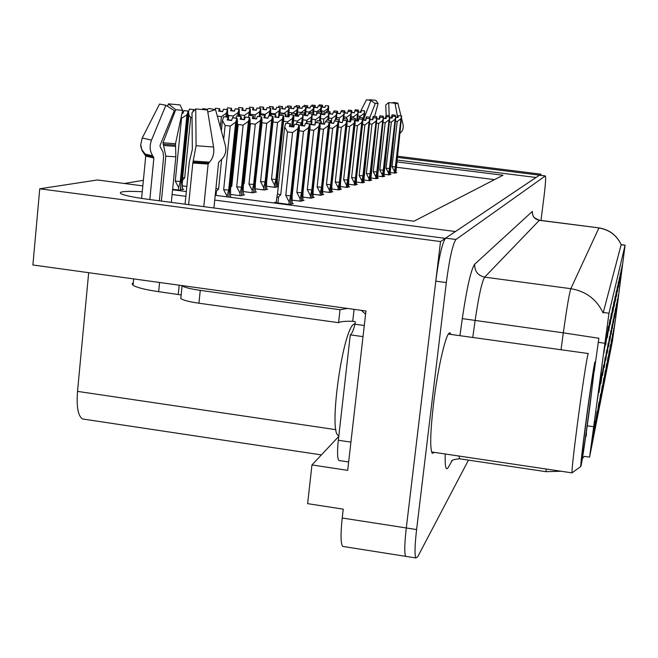 <?xml version="1.0" encoding="UTF-8"?>
<svg xmlns="http://www.w3.org/2000/svg" width="658" height="658" viewBox="0 0 658 658"><rect width="100%" height="100%" fill="white"/><g stroke="black" fill="none" stroke-linecap="round" stroke-linejoin="round"><path stroke-width="0.99" d="M611.644 339.1L609.563 353.585L611.644 339.1M608.395 326.31L605.648 345.055L608.395 326.31M608.206 343.131L605.722 360.214L608.206 343.131M608.033 357.088L605.763 372.782L608.033 357.088M603.592 364.96L600.836 383.746L603.592 364.96M620.42 273.103L618.405 287.168L620.42 273.103M595.177 421.071L592.2 441.222L595.177 421.071M615.526 308.536L613.445 322.988L615.526 308.536M614.794 323.415L612.878 336.863L614.794 323.415M606.791 333.425L603.937 352.811L606.791 333.425M612.137 324.542L609.876 340.202L612.137 324.542M609.917 319.615L607.26 337.76L609.917 319.615M612.746 333.639L610.714 347.761L612.746 333.639M613.322 318.949L611.126 334.182L613.322 318.949M605.22 357.269L602.563 375.455L605.22 357.269M609.292 350.804L607.095 366.078L609.292 350.804M609.588 336.608L607.178 353.19L609.588 336.608M600.664 393.739L598.007 411.957L600.664 393.739M617.434 286.32L615.238 301.529L617.434 286.32M597.11 411.423L594.248 430.883L597.11 411.423M616.554 303.683L614.531 317.773L616.554 303.683M611.34 313.29L608.773 330.867L611.34 313.29M614.449 313.619L612.318 328.449L614.449 313.619M613.791 328.416L611.825 342.193L613.791 328.416M615.189 296.273L612.853 312.344L615.189 296.273M603.847 377.914L601.354 395.039L603.847 377.914M612.697 307.311L610.213 324.353L612.697 307.311M617.533 299.045L615.567 312.789L617.533 299.045M605.311 370.619L602.901 387.233L605.311 370.619M618.479 281.706L616.349 296.511L618.479 281.706M601.864 373.119L599.01 392.546L601.864 373.119M602.3 385.613L599.726 403.264L602.3 385.613M606.709 363.685L604.373 379.831L606.709 363.685M600.038 381.772L601.733 367.46L597.069 401.89L600.038 381.772M619.474 277.306L617.401 291.724L619.474 277.306M598.945 402.326L596.181 421.145L598.945 402.326M618.471 294.611L616.554 308.018L618.471 294.611M616.34 291.173L614.079 306.801L616.34 291.173M610.895 330.423L608.568 346.527L610.895 330.423M610.501 344.817L608.362 359.687L610.501 344.817M622.197 265.256L620.28 278.647L622.197 265.256M606.758 350.007L604.184 367.616L606.758 350.007M613.972 301.644L611.57 318.192L613.972 301.644M621.325 269.089L619.359 282.808L621.325 269.089M615.724 317.592L625.092 245.171L608.971 313.224L589.584 457.129L612.359 341.428L615.724 317.592M445.277 238.443L440.523 241.552L406.29 527.963C404.489 543.927 404.283 553.386 405.682 556.347L406.685 556.504M540.81 175.365L540.958 174.173L539.502 175.151L397.259 157.344M540.991 220.422L544.01 196.594C545.531 184.043 545.976 177.15 545.334 175.933L539.502 175.151M396.947 160.034L536.023 177.479L455.443 231.542L214.738 200.09M440.523 241.552L39.743 188.797L32.9 264.985L365.955 310.987L347.687 470.347L311.958 464.935L338.755 436.427M343.978 546.617L342.645 546.403C340.671 543.368 340.531 533.901 342.218 518.01L343.237 509.16L307.623 503.65L311.958 464.935M397.383 156.209L540.958 174.173M142.268 191.717C124.839 190.886 117.823 191.601 121.204 193.863C125.16 195.615 134.224 197.449 148.379 199.366L445.285 238.352M185.852 196.323L172.108 194.521M215.224 195.319L413.972 221.203L502.992 175.242L396.733 161.893M39.743 188.797L97.384 179.971L142.835 185.893M172.585 189.767L186.337 191.56M84.249 419.22L82.587 418.973C78.063 416.144 76.377 406.948 77.521 391.378L88.674 272.692M143.378 180.308L124.378 183.483M494.512 179.618L396.182 167.222M172.635 189.265L179.321 190.137L183.73 189.257L182.48 189.093M182.661 185.918L186.847 186.461M230.785 194.464L240.713 195.755L244.513 194.834L243.296 194.678M243.501 191.585L252.878 192.802L256.456 191.93L255.279 191.774M255.493 188.862L264.351 190.014L267.74 189.191L266.597 189.043M266.811 186.296L275.209 187.374L278.285 186.625M278.293 186.584L277.298 186.453M277.512 183.853L278.564 183.993M340.597 186.592L347.128 187.431L349.579 186.699L348.551 186.568M322.889 191.585L330.11 192.514L332.833 191.7L331.747 191.56M313.282 194.283L320.898 195.27L323.769 194.406L322.659 194.266M303.108 197.137L311.152 198.181L314.195 197.268L313.043 197.12M292.316 200.155L300.829 201.258L304.054 200.295L302.869 200.147M331.977 189.019L338.845 189.907L341.428 189.134L340.367 188.994M348.773 184.281L354.991 185.079L357.319 184.38L356.323 184.256M356.537 182.085L362.476 182.842L364.688 182.184L363.718 182.06M363.932 179.996L369.599 180.72L371.712 180.086L370.767 179.963M370.972 177.997L376.392 178.688L378.408 178.088L377.478 177.964M377.684 176.089L382.874 176.747L384.798 176.171L383.894 176.064M384.091 174.271L389.067 174.896L390.91 174.354L390.029 174.238M390.219 172.528L394.989 173.128L396.749 172.602L395.894 172.495M276.319 202.031L274.526 202.532L289.882 204.531L293.304 203.511L292.078 203.347M451.026 334.445L450.171 333.047C446.766 329.502 437.883 366.588 433.457 404.292C430.258 432.635 429.863 448.995 432.281 453.354L434.379 452.375M539.47 175.192L445.614 238.13C442.283 242.522 439.001 256.859 435.785 281.147L406.29 527.963C404.489 543.927 404.283 553.386 405.682 556.347L342.645 546.403M594.174 371.729L598.87 338.261L563.322 332.841C566.793 307.985 569.293 293.262 570.831 288.689C585.859 291.214 596.633 299.316 603.156 312.986L621.16 244.661C616.752 235.186 609.349 229.601 598.969 227.89L539.453 220.224L484.666 277.133C481.903 281.517 478.711 296.042 475.092 320.693L472.757 337.472M586.303 435.917L586.442 431.475M545.334 175.933L455.945 239.487C452.745 243.896 449.537 258.257 446.321 282.57L416.604 529.567C414.779 545.54 414.524 554.998 415.823 557.951L417.666 556.841L468.471 460.123M290.408 204.375L299.02 124.831L294.57 124.288L293.789 127.002L289.388 126.459L290.17 123.745L290.573 126.352L293.863 126.764M292.02 203.89L292.193 195.303L299.431 128.499L299.11 124.823L290.507 204.342M288.928 204.408L289.183 202.022L285.778 195.426L292.563 132.521L287.488 131.896L280.736 194.776L278.622 196.832L276.829 197.285L277.495 194.036L280.736 194.776M299.11 124.823L294.768 124.272L299.168 124.814M294.57 124.288L298.971 124.831L297.885 128.647L292.563 132.521M290.17 123.745L285.778 123.202L290.375 123.729M285.778 195.426L290.63 195.739L297.885 128.647M289.183 202.022L290.63 195.739M287.488 131.896L284.675 127.01L277.495 194.036M285.778 123.202L284.675 127.01M231.698 120.274L228.589 119.888L228.293 117.223L223.63 116.696L228.055 117.239L227.191 119.978L231.616 120.521L232.471 117.782L236.896 118.333L235.704 122.174L228.68 190.014L227.109 196.355L223.662 189.693L230.226 126.081L225.135 125.448L223.695 139.414M221.631 159.442L218.588 189.035L215.569 191.955M227.109 196.355L227.059 196.857M223.63 116.696L222.42 120.529L221.359 130.893M230.621 197.326L230.522 189.603L237.53 122.051L237.127 118.317L232.644 117.774L237.069 118.325L228.902 197.104M235.704 122.174L230.226 126.081M228.68 190.014L223.662 189.693M225.135 125.448L222.42 120.529M218.588 189.035L215.931 188.476M228.795 197.087L236.896 118.333M232.471 117.782L236.954 118.333M182.431 189.512L182.299 181.082L188.936 114.813L188.369 111.136L180.489 189.899M188.369 111.136L184.117 110.602L188.435 111.136M182.027 113.176L182.973 113.291L183.862 110.61L188.246 111.144L186.938 114.903L180.86 118.646M183.862 110.61L188.18 111.144M180.366 189.923L188.246 111.144M183.047 113.053L182.085 112.929M186.938 114.903L180.284 181.452L175.275 181.114L181.493 118.72M180.284 181.452L178.672 187.653L175.275 181.114M178.672 187.653L178.433 190.022M369.911 117.264L375.2 103.627L370.947 100.444L366.473 99.769L360.189 112.222M374.608 103.183L378.095 103.528L374.583 116.458M397.596 117.379L395.047 103.224L388.714 102.59L385.761 104.902L386.147 115.306L389.421 115.693L389.018 116.902M370.512 100.386L369.566 99.703L375.858 100.329L378.095 103.528M392.275 102.961L393.328 102.442L397.851 103.117L395.178 103.964M370.947 100.444L364.302 117.543M369.566 99.703L369.344 100.222M389.199 115.668L388.714 102.59M400.039 133.27L400.072 133.245C402.737 130.917 403.724 127.973 403.041 124.428L401.701 118.909M400.961 115.898L397.851 103.117M301.29 201.126L309.704 123.91L305.386 123.383L304.646 126.023L300.369 125.489L301.117 122.857L301.487 125.39L304.712 125.793M302.812 200.674L303.009 192.325L310.082 127.471L309.795 123.901L301.38 201.093M299.9 201.142L300.155 198.823L296.84 192.424L303.478 131.37L299.176 130.835M309.795 123.901L305.575 123.367L309.844 123.901M305.386 123.383L309.663 123.91L308.627 127.611L303.478 131.37M301.117 122.857L296.848 122.33L301.306 122.84M296.84 192.424L301.537 192.728L308.627 127.611M300.155 198.823L301.537 192.728M296.848 122.33L296.24 124.452M311.555 198.058L319.78 123.046L315.585 122.536L314.878 125.094L310.724 124.576L311.612 122.01L311.769 124.485L314.935 124.872L315.511 119.666L312.147 119.254M312.986 197.63L313.208 189.512L320.125 126.501L319.87 123.038L311.637 198.033M310.239 198.058L310.486 195.813L307.278 189.594L313.759 130.284L309.828 129.799M319.87 123.038L315.717 122.52L319.911 123.03M315.585 122.536L319.739 123.046L318.752 126.632L313.759 130.284M311.431 122.026L307.286 121.508L311.612 122.01M307.278 189.594L311.818 189.899L318.752 126.632M310.486 195.813L311.818 189.899M307.286 121.508L306.718 123.515M321.244 195.163L329.296 122.224L325.216 121.73L324.534 124.214L320.495 123.712L321.17 121.228L321.491 123.63L324.591 124.008M322.601 194.76L322.839 186.864L329.609 125.588L329.378 122.215L321.326 195.138M320.01 195.155L320.249 192.967L317.123 186.921L323.473 129.264L319.87 128.82M329.378 122.215L325.381 121.714L329.419 122.215M325.216 121.73L329.255 122.224L328.309 125.711L323.473 129.264M321.17 121.228L317.312 120.718L321.343 121.22M317.123 186.921L321.523 187.226L328.309 125.711M320.249 192.967L321.523 187.226M317.14 120.735L316.613 122.627M330.415 192.424L338.294 121.45L334.322 120.965L333.672 123.383L329.732 122.898L330.39 120.488L330.678 122.816L333.721 123.194M331.698 192.037L331.953 184.347L338.574 124.724L338.376 121.442L330.489 192.399M329.247 192.399L329.477 190.277L326.442 184.396L332.652 128.294L329.354 127.882M338.376 121.442L334.437 120.957L338.409 121.442M334.322 120.965L338.253 121.45L337.348 124.839L332.652 128.294M330.39 120.488L326.458 120.003L330.546 120.472M326.442 184.396L330.703 184.692L337.348 124.839M329.477 190.277L330.703 184.692M326.458 120.003L325.973 121.788M244.513 119.485L241.461 119.106L241.19 116.524L236.674 116.005L240.96 116.54L240.145 119.188L244.439 119.723L245.253 117.066L249.555 117.593L248.42 121.319L241.535 187.152L240.038 193.296L236.691 186.831L243.123 125.11L238.171 124.502L231.764 186.198L230.794 187.045M240.038 193.296L239.792 195.64M236.674 116.005L236 118.177M243.246 195.138L243.279 186.765L250.139 121.204L249.777 117.585L245.418 117.075M248.42 121.319L243.123 125.11M241.535 187.152L236.691 186.831M238.171 124.502L237.349 123.836M231.764 186.198L230.892 186.041M241.453 195.574L249.555 117.593M249.777 117.585L241.56 195.549M245.253 117.066L249.612 117.593M249.719 117.585L245.418 117.058M256.587 118.744L253.585 118.374L253.338 115.866L248.954 115.364L253.124 115.874L252.343 118.448L256.521 118.966L257.303 116.392L261.473 116.902L260.395 120.521L253.651 184.446L252.22 190.409L248.971 184.133L255.263 124.198L250.459 123.605L244.184 183.516L243.559 184.034M252.22 190.409L251.981 192.687M248.954 115.364L248.329 117.404M255.23 192.226L255.296 184.084L262.016 120.414L261.687 116.894L257.459 116.384L261.629 116.894L253.643 192.613M260.395 120.521L255.263 124.198M253.651 184.446L248.971 184.133M250.459 123.605L249.925 123.211M244.184 183.516L243.624 183.426M253.544 192.638L261.473 116.902M257.303 116.392L261.53 116.902M267.979 118.045L265.026 117.683L264.804 115.24L260.543 114.747L264.606 115.249L263.858 117.749L267.921 118.251L268.661 115.75L272.725 116.252L271.688 119.764L265.092 181.896L263.718 187.695L260.56 181.592L266.729 123.334L262.049 122.758L255.592 181.23M263.718 187.695L263.48 189.899M260.543 114.747L259.968 116.68M266.548 189.479L266.638 181.55L273.218 119.657L272.922 116.236L268.809 115.759M271.688 119.764L266.729 123.334M265.092 181.896L260.56 181.592M264.952 189.866L272.725 116.252M272.922 116.236L265.051 189.841M268.661 115.75L272.774 116.244M272.873 116.244L268.809 115.742M278.753 117.379L275.85 117.025L275.644 114.648L271.507 114.171L275.455 114.657L274.74 117.091L278.696 117.576L279.403 115.142L283.359 115.627L282.364 119.049L275.899 179.486L274.583 185.12L271.507 179.182L277.553 122.52L272.996 121.96L266.975 178.606M274.583 185.12L274.353 187.267M271.507 114.171L270.964 115.997M277.257 186.88L277.372 179.165L283.82 118.95L283.549 115.619L279.543 115.134L283.499 115.619L275.834 187.226M282.364 119.049L277.553 122.52M275.899 179.486L271.507 179.182M275.743 187.242L283.359 115.627M280.012 115.183L280.242 107.739L279.411 115.142L283.409 115.627M194.02 110.7L193.871 109.59L189.438 109.08L193.633 109.598L192.868 111.901M192.046 117.552L190.738 117.387L184.668 177.94L182.653 177.545M184.668 177.94L182.381 180.234M190.738 117.387L188.895 115.24M189.438 109.08L188.533 111.819M207.163 109.318L202.837 108.644L206.809 109.475M202.837 108.644L202.532 109.565M227.586 117.14L227.627 109.689L226.813 117.042M227.569 109.689L223.597 109.203L227.627 109.689M222.725 111.457L219.961 111.12L219.682 108.71L215.495 108.233L219.459 108.718L218.678 111.169L222.659 111.663L223.432 109.212L227.462 109.697L226.327 113.135L221.392 116.639L217.321 116.137M223.432 109.212L227.413 109.697M226.706 117.034L227.462 109.697M215.495 108.233L215.067 109.557M226.327 113.135L225.933 116.935M220.315 127.084L221.392 116.639M239.241 116.285L239.282 109.261L238.509 116.195M239.232 109.261L235.358 108.784L239.282 109.261M234.519 110.988L231.805 110.651L231.542 108.307L227.471 107.838L231.336 108.315L230.588 110.7L234.462 111.177L235.202 108.792L239.125 109.261L238.04 112.608L233.253 116.022L228.795 115.471L228.458 118.72M235.202 108.792L239.076 109.269M238.41 116.178L239.125 109.261M228.795 115.471L227.841 114.648M227.471 107.838L226.911 109.598M238.04 112.608L237.678 116.088M233.064 117.815L233.253 116.022M355.057 323.629L353.905 324.139C342.793 329.164 328.358 432.306 338.352 435.53L338.829 435.777M585.579 424.468C590.218 389.108 595.441 355.197 594.98 363.043L590.103 404.629C586.245 433.951 581.557 465.403 580.858 466.481C580.422 465.987 581.993 451.988 585.579 424.468M580.775 466.538L571.983 472.863C571.884 468.891 573.653 452.901 577.288 424.871C581.549 392.283 586.73 358.24 587.997 354.193L588.359 353.543M593.697 370.372L593.82 369.936C595.638 363.603 584.419 448.106 582.157 457.828L581.845 458.873L581.812 457.804C582.026 450.064 592.192 375.348 593.697 370.372M213.924 207.969L218.604 162.403L220.414 160.503C225.044 156.546 226.706 151.587 225.39 145.615L215.544 109.672L207.796 112.033M181.164 294.932L158.668 291.667C145.237 289.717 136.7 287.571 133.056 285.235L132.069 283.804L133.311 282.595M188.616 204.646L192.819 163.011L196.092 145.731L195.722 108.924L207.451 109.96L213.587 147.022C214.376 153.24 213.011 158.282 209.507 162.156L208.125 164.031L203.783 206.645M159.359 200.805L163.62 156.785L162.97 151.982L160.174 146.734L160.067 145.311L174.304 110.626L165.874 105.239L151.521 140.096C149.374 146.01 149.794 151.274 152.779 155.88L153.882 158.035L149.818 199.555M141.618 198.412L145.739 156.061L142.268 150.953L140.902 146.931L140.689 144.809L142.235 138.007L159.549 104.054L165.874 105.239M161.391 201.077L165.824 156.152L163.003 142.794L175.727 109.73L182.636 110.338L175.497 143.715L175.859 156.843L171.327 202.376M195.722 108.924L191.996 112.814L192.35 149.399L189.331 161.745L185.062 204.186M213.817 149.152L213.85 149.876M175.727 109.73L168.456 103.874L180.012 104.91L182.636 110.338M205.97 109.845L209.038 108.488L215.544 109.672M168.456 103.874L167.527 106.3M181.707 285.539L182.077 285.852C184.676 287.497 190.738 289.002 200.254 290.375L340.038 309.712L347.514 308.438M180.983 296.684L180.794 298.576C183.385 300.287 189.43 301.833 198.938 303.223L338.574 322.683C340.449 321.548 345.162 321.088 352.729 321.293L355.279 321.647L354.991 324.213L364.285 325.504M350.92 442.127L338.319 440.251C337.126 451.75 337.324 458.494 338.911 460.501L339.668 460.616M361.3 310.346L365.593 314.146M352.729 321.293L354.086 309.35M363.01 336.641L350.295 334.856C351.742 334.165 353.305 330.612 354.991 324.213M338.319 440.251L350.295 334.856M338.574 322.683L340.038 309.712M339.1 189.825L346.815 120.718L342.95 120.249L342.325 122.602L338.483 122.125L339.117 119.781L339.38 122.051L342.374 122.413M340.318 189.463L340.589 181.97L347.07 123.91L346.889 120.71L339.174 189.808M337.99 189.792L338.22 187.727L335.267 182.003L341.346 127.372L338.319 127.002M346.889 120.71L343.057 120.241L346.93 120.702M342.95 120.249L346.782 120.718L345.911 124.017L341.346 127.372M339.117 119.781L335.284 119.304L339.265 119.764M335.267 182.003L339.405 182.291L345.911 124.017M338.22 187.727L339.405 182.291M335.284 119.304L334.832 120.998M347.342 187.365L354.901 120.019L351.166 119.559L350.525 121.853L346.963 121.417M350.574 121.681L347.638 121.319L347.539 119.09L346.939 120.842M348.501 187.02L348.781 179.708L355.131 123.128L355.007 120.011L347.416 187.341M346.289 187.324L346.519 185.309L343.641 179.733L349.595 126.509L346.824 126.163M354.975 120.011L351.232 119.55L354.975 120.011M351.125 119.567L354.868 120.019L354.029 123.235L349.595 126.509M354.901 120.019L355.394 118.456L355.476 120.628L358.363 120.982M347.391 119.106L343.657 118.646L347.539 119.09M343.641 179.733L347.654 180.021L354.029 123.235M346.519 185.309L347.654 180.021M343.657 118.646L343.237 120.249M355.172 185.021L362.583 119.361L358.939 118.909L358.322 121.146L355.04 120.743M356.274 184.701L356.562 177.561L362.788 122.388L362.648 119.353L355.238 185.005M354.177 184.972L354.399 183.014L351.594 177.578L357.426 125.678L354.884 125.365M362.648 119.353L358.997 118.917M362.681 119.345L359.038 118.901M358.898 118.917L362.55 119.361L361.744 122.495L357.426 125.678M355.254 118.465L351.75 118.012L355.394 118.456M351.594 177.578L355.501 177.857L361.744 122.495M354.399 183.014L355.501 177.857M351.611 118.021L351.207 119.567M287.628 123.391L287.801 121.746L283.573 121.228M288.944 116.754L286.09 116.4L285.909 114.089L281.879 113.628L281.377 115.356M292.234 126.558L293.476 115.043L289.578 114.574L288.895 116.943L285.037 116.466L285.728 114.097L281.879 113.628M293.427 115.043L292.473 118.366L291.601 126.484M292.473 118.366L287.801 121.746M292.95 126.649L293.846 118.276L293.608 115.035L289.75 114.558L293.558 115.035L292.316 126.575M289.578 114.574L293.476 115.043M297.375 122.363L297.523 121.023L293.608 120.537M298.609 116.162L295.804 115.816L295.631 113.563L291.716 113.11L291.239 114.747M301.833 125.439L303.017 114.484L299.217 114.031L298.559 116.334L294.809 115.874L295.467 113.571L291.716 113.11M302.976 114.492L301.38 123.951M302.055 117.724L297.523 121.023M302.507 125.522L303.141 114.484L299.341 114.023L303.099 114.484L301.907 125.448M299.217 114.031L303.017 114.484M306.398 123.474L306.743 120.324L303.116 119.879M307.788 115.594L305.024 115.257L304.876 113.053L301.051 112.617L300.607 114.171M311.201 121.96L312.073 113.957L308.372 113.513L307.738 115.759L304.078 115.314L304.712 113.069L301.051 112.617M312.032 113.966L310.634 121.886M311.152 117.116L306.743 120.324M311.703 123.375L312.196 113.957L308.495 113.505L312.155 113.957L311.283 121.969M308.372 113.513L312.073 113.957M316.514 115.06L313.792 114.722L313.652 112.576L309.926 112.148L309.515 113.628M319.854 121.039L320.685 113.456L317.074 113.02L316.465 115.216L312.887 114.78L313.504 112.584L309.926 112.148M320.652 113.464L319.319 120.965M319.804 116.54L315.511 119.666M320.471 121.113L320.8 113.456L317.23 113.012L320.759 113.456L319.928 121.047M317.074 113.02L320.685 113.456M250.287 115.487L250.328 108.85L249.596 115.397M250.279 108.85L246.503 108.389L250.328 108.85M245.705 110.536L243.024 110.207L242.786 107.92L238.821 107.468L242.588 107.928L241.873 110.248L245.648 110.717L246.363 108.397L250.18 108.858L249.135 112.115L244.488 115.43L240.145 114.895L239.989 116.376M246.363 108.397L250.13 108.858M249.497 115.389L250.18 108.858M240.145 114.895L239.438 114.336M238.821 107.468L238.303 109.138M249.135 112.115L248.716 116.137M244.069 119.435L244.488 115.43M260.765 114.739L260.765 108.463L259.894 116.672M260.765 108.463L257.081 108.011L260.807 108.463M256.307 110.108L253.667 109.787L253.453 107.558L249.588 107.114L253.264 107.567L252.582 109.828L256.258 110.281L256.941 108.019L260.675 108.463L259.671 111.646L255.156 114.87L250.912 114.352L250.788 115.545M256.941 108.019L260.626 108.471M259.811 116.663L260.675 108.463M250.912 114.352L250.443 113.998M249.588 107.114L249.102 108.702M259.671 111.646L259.145 116.581M254.769 118.522L255.156 114.87M270.528 115.94L270.767 108.093L269.903 115.866M270.726 108.093L267.132 107.657L270.767 108.093M266.391 109.705L263.792 109.384L263.587 107.213L259.828 106.785L263.414 107.221L262.748 109.425L266.342 109.87L267 107.657L270.635 108.101L269.673 111.194L265.281 114.344L261.152 113.834L261.053 114.78M267 107.657L270.594 108.101M269.813 115.857L270.635 108.101M259.828 106.785L259.367 108.282M269.673 111.194L269.188 115.775M264.985 117.19L265.281 114.344M280.201 107.748L276.738 107.312L280.242 107.739M275.982 109.318L273.415 109.006L273.234 106.884L269.566 106.464L273.07 106.892L272.428 109.039L275.941 109.475L276.574 107.32L280.119 107.748L279.198 110.766L274.921 113.842L270.882 113.341L270.603 115.956M276.574 107.32L280.078 107.748M279.288 115.545L280.119 107.748M269.566 106.464L269.138 107.896M279.198 110.766L278.49 117.346M274.847 114.55L274.921 113.842M362.624 182.801L369.886 118.728L366.292 118.292L365.733 120.472L362.706 120.101M365.774 120.315L362.936 119.97L362.862 117.848L362.361 119.312M363.668 182.488L369.977 118.72L362.69 182.784M361.678 182.743L361.892 180.827L359.153 175.53L364.877 124.897L362.542 124.609M369.944 118.72L366.391 118.284L369.944 118.72M366.292 118.292L369.854 118.728L369.072 121.788L364.877 124.897M362.731 117.864L359.178 117.428L362.862 117.848M359.153 175.53L362.953 175.801L369.072 121.788M361.892 180.827L362.953 175.801M359.178 117.428L358.388 120.48M369.722 180.679L376.837 118.127L373.333 117.708L372.79 119.83L370.002 119.493M372.831 119.682L370.043 119.345L369.977 117.272L369.508 118.662M370.717 180.382L376.927 118.119L369.78 180.662M368.817 180.621L369.031 178.746L366.358 173.572L371.967 124.148L369.821 123.885M376.894 118.127L373.423 117.7L376.894 118.127M373.333 117.708L376.804 118.136L376.055 121.113L371.967 124.148M369.854 117.28L366.506 116.853L369.977 117.272M366.358 173.572L370.059 173.844L376.055 121.113M369.031 178.746L370.059 173.844M365.716 120.307L365.618 119.838L365.568 120.291M366.383 116.861L365.618 119.838M376.483 178.655L383.466 117.56L380.069 117.14L379.518 119.221L376.952 118.909M379.559 119.082L376.944 118.761M377.437 178.376L383.524 117.552L376.541 178.639M375.628 178.589L375.833 176.763L373.226 171.713L378.728 123.433L376.763 123.194M380.036 117.149L383.441 117.56L382.709 120.472L378.728 123.433M376.804 118.103L376.763 116.721L376.31 118.045M376.647 116.729L373.25 116.318L376.763 116.721M373.226 171.713L376.828 171.977L382.709 120.472M375.833 176.763L376.828 171.977M372.601 119.657L372.518 119.221L372.469 119.641M373.25 116.318L372.518 119.221M382.94 176.731L389.791 117.017L386.476 116.606L385.942 118.637L383.573 118.35M385.975 118.506L383.573 118.21M383.853 176.459L389.873 117.009L382.997 176.714M382.125 176.657L382.323 174.872L379.781 169.928L385.177 122.75L383.375 122.536M389.849 117.009L386.526 116.606L389.849 117.009M386.443 116.614L389.766 117.017L389.067 119.863L385.177 122.75M383.269 117.519L383.236 116.195L382.808 117.461M383.12 116.203L379.806 115.8L383.236 116.195M379.781 169.928L383.293 170.2L389.067 119.863M382.323 174.872L383.293 170.2M379.806 115.8L379.098 118.646M389.117 174.888L395.836 116.491L392.587 116.096L392.078 118.078L389.89 117.815M392.11 117.955L389.89 117.683M389.98 174.625L395.919 116.491L389.166 174.872M388.327 174.806L388.533 173.062L386.04 168.234L391.337 122.1L389.684 121.903M395.894 116.491L392.645 116.096L395.894 116.491M392.563 116.104L395.812 116.499L395.137 119.279L391.337 122.1M389.446 116.951L389.421 115.693M386.18 115.298L389.314 115.701M386.04 168.234L389.47 168.497L395.137 119.279M388.533 173.062L389.47 168.497M386.073 115.306L385.382 118.086M395.014 173.12L401.619 115.997L398.411 115.611L397.942 117.552L395.935 117.305M397.975 117.428L395.927 117.173M395.845 172.873L401.668 115.989L395.063 173.103M394.265 173.038L394.463 171.335L392.028 166.606L397.235 121.483L395.721 121.294M398.411 115.611L401.594 115.997L400.936 118.72L397.235 121.483M395.359 116.417L395.343 115.216L394.956 116.367M395.236 115.224L392.168 114.829L395.343 115.216M392.028 166.606L395.376 166.869L400.936 118.72M394.463 171.335L395.376 166.869M392.061 114.837L391.395 117.552M323.325 123.852L323.851 119.04L320.734 118.654M324.813 114.541L322.14 114.212L322.017 112.123L318.382 111.704L317.995 113.11M328.095 120.167L328.885 112.979L325.356 112.559L324.772 114.698L321.277 114.27L321.869 112.131L318.382 111.704M328.852 112.987L327.577 120.11M328.029 115.981L323.851 119.04M328.671 120.241L328.992 112.979L325.463 112.551L328.959 112.979L328.161 120.175M325.356 112.559L328.885 112.979M331.311 122.898L331.805 118.44L328.91 118.086M332.726 114.056L330.094 113.735L329.979 111.687L326.434 111.284L326.064 112.617M335.942 119.353L336.699 112.526L333.252 112.115L332.685 114.204L329.271 113.785L329.839 111.696L326.434 111.284M336.666 112.526L335.448 119.295M335.876 115.463L331.805 118.44M336.493 119.427L336.797 112.526L333.351 112.107L336.764 112.526L336.008 119.361M333.252 112.115L336.699 112.526M339.174 119.756L339.388 117.864L336.707 117.535M340.276 113.587L337.677 113.275L337.579 111.276L334.116 110.873L333.771 112.156M343.246 120.2L344.15 112.099L340.778 111.687L340.235 113.727L336.896 113.324L337.447 111.284L334.116 110.873M340.778 111.687L344.15 112.099L342.637 121.417M343.353 114.961L339.388 117.864M343.953 118.654L344.249 112.09L340.877 111.687L344.216 112.09L343.353 119.789M346.445 118.958L346.626 117.321L344.142 117.017M347.482 113.143L344.932 112.831L344.841 110.881L341.453 110.486L341.124 111.712M350.155 121.631L351.265 111.679L347.975 111.284L347.449 113.275L344.282 112.888M347.975 111.284L351.265 111.679L349.711 121.574M350.5 114.476L346.626 117.321M341.453 110.486L344.71 110.889L344.266 112.559M350.73 121.097L351.364 111.679L348.066 111.276L351.331 111.679L350.212 121.64M353.395 118.21L353.552 116.803L351.24 116.515M354.374 112.724L351.857 112.411L351.783 110.503L348.469 110.116L348.164 111.284M360.971 112.312L358.495 112.008L358.421 110.141L355.18 109.763L354.341 112.847L351.397 112.485M356.998 120.817L358.075 111.284L354.884 110.898L358.042 111.284L356.57 120.759M357.327 114.023L353.552 116.803M348.469 110.116L351.66 110.511L351.356 111.671M357.483 120.875L358.158 111.276L354.942 110.906M358.158 111.276L357.055 120.825M358.133 111.284L354.942 110.889M360.041 117.502L360.173 116.302L358.026 116.038M363.553 120.044L364.581 110.906L361.431 110.528L360.938 112.436L358.191 112.099M361.456 110.528L364.581 110.906L363.142 119.995M363.866 113.579L360.173 116.302M355.18 109.763L358.306 110.149L358.018 111.26M364.014 120.101L364.672 110.898L361.513 110.536M361.513 110.519L364.639 110.906L363.611 120.052M288.804 116.737L289.273 107.41L288.237 116.663M289.232 107.41L285.802 106.991L289.273 107.41M285.12 108.948L282.595 108.644L282.422 106.571L278.836 106.16L282.266 106.58L281.649 108.677L285.079 109.096L285.687 106.999L289.158 107.41L288.262 110.363L284.1 113.357L280.259 112.888M285.687 106.999L289.117 107.418M288.163 116.655L289.158 107.41M278.836 106.16L278.441 107.525M288.262 110.363L287.595 116.589M284.05 113.859L284.1 113.357M297.424 116.014L297.885 107.089L296.89 115.948M293.83 108.595L291.338 108.29L291.19 106.275L287.686 105.872L291.033 106.275L290.441 108.331L293.789 108.743L294.381 106.686L297.77 107.098L296.906 109.976L292.851 112.905L289.265 112.46M294.381 106.686L297.729 107.098M296.816 115.94L297.77 107.098M287.686 105.872L287.307 107.172M296.906 109.976L296.273 115.874M305.657 115.331L306.102 106.785L305.139 115.265M302.145 108.266L299.694 107.961L299.555 105.987L296.133 105.593L299.406 105.996L298.831 107.994L302.112 108.397L302.68 106.39L305.995 106.793L305.164 109.606L301.208 112.469L297.852 112.057M302.68 106.39L305.954 106.793M305.073 115.257L305.995 106.793M296.133 105.593L295.779 106.835M305.164 109.606L304.786 113.044M313.693 113.176L313.956 106.497L313.257 112.526M310.099 107.945L307.681 107.649L307.549 105.716L304.202 105.329L307.409 105.724L306.858 107.682L310.058 108.068L310.609 106.111L313.85 106.497L313.052 109.253L309.194 112.049L306.06 111.663M310.609 106.111L313.817 106.506M313.192 112.518L313.85 106.497M304.202 105.329L303.873 106.514M313.052 109.253L312.698 112.46M309.03 113.563L309.194 112.049M321.277 112.033L321.474 106.218L320.808 111.975M317.699 107.632L315.314 107.344L315.198 105.453L311.925 105.074L315.067 105.461L314.532 107.377L317.666 107.756L318.201 105.839L321.375 106.226L320.594 108.915L316.827 111.654L313.899 111.292M318.201 105.839L321.334 106.226M320.742 111.967L321.375 106.226M311.925 105.074L311.612 106.209M320.594 108.915L320.265 111.909M316.457 115.051L316.827 111.654M328.482 111.506L328.663 105.954L328.029 111.449M324.986 107.344L322.634 107.057L322.527 105.206L319.327 104.836L322.395 105.206L321.877 107.081L324.953 107.46L325.463 105.584L328.572 105.954L327.824 108.586L324.147 111.268L321.4 110.931M325.463 105.584L328.539 105.954M327.964 111.441L328.572 105.954M319.327 104.836L319.023 105.922M327.824 108.586L327.511 111.391M323.794 114.418L324.147 111.268M342.218 518.01L416.604 529.567M77.521 391.378L335.967 429.682M604.57 343.205L598.147 342.316M608.971 313.224L603.189 312.443M593.31 426.688L587.224 425.808M625.067 245.261L621.07 244.743M452.136 460.625L448.295 467.361C445.91 471.243 444.882 466.785 445.211 453.987M458.897 456.027L459.613 458.799L460.205 458.889M546.247 471.72L545.893 468.981M459.926 335.687L462.303 318.612C466.892 287.595 471.013 269.467 474.665 264.236C474.508 271.219 477.84 275.521 484.666 277.133L570.831 288.689L598.887 227.989C609.25 229.683 616.678 235.235 621.16 244.661L625.092 245.171M474.665 264.236L532.363 211.407C532.24 216.243 534.543 219.213 539.272 220.307L598.969 227.89M561.019 349.743L563.322 332.841L462.303 318.612M545.268 175.957L539.395 175.225M455.945 239.487L445.614 238.13M446.321 282.57L435.785 281.147M278.622 196.832L277.964 202.977M276.837 197.351L276.261 202.754M216.474 191.116L216.03 195.426M182.661 179.922L182.422 182.299M158.668 291.667L159.581 282.479M208.125 164.031L192.819 163.011M153.882 158.035L145.739 156.061M165.824 156.152L175.859 156.843M163.809 145.484L175.67 146.347M163.085 144.209L175.447 145.122M163.003 142.794L175.497 143.715M151.521 140.096L142.235 138.007M213.587 147.022L196.092 145.731M152.779 155.88L144.283 153.832M209.507 162.156L193.501 161.078M153.651 157.073L145.418 155.082M208.512 163.143L193.024 162.107M198.938 303.223L200.254 290.375M178.26 294.381L179.19 285.194M82.587 418.973L321.384 454.9M589.584 457.129L584.337 456.356M449.62 332.973L450.171 333.047M451.47 460.913L451.602 460.88C452.309 459.95 454.974 459.259 459.613 458.799L545.992 471.679L561.118 471.243M584.197 456.405L582.355 458.667M415.823 557.951L405.682 556.347M539.453 220.224C535.316 218.481 533.309 217.239 533.457 216.49M276.829 197.285L276.245 202.754M338.845 435.604L338.352 435.53M431.607 451.964L571.983 472.863M448.402 334.083L588.244 353.527M133.056 285.235L133.673 278.902M140.689 144.809L141.889 149.695L146.027 155.304L145.739 155.823M338.911 460.501L348.65 461.965M182.077 285.852L180.794 298.576"/></g></svg>
